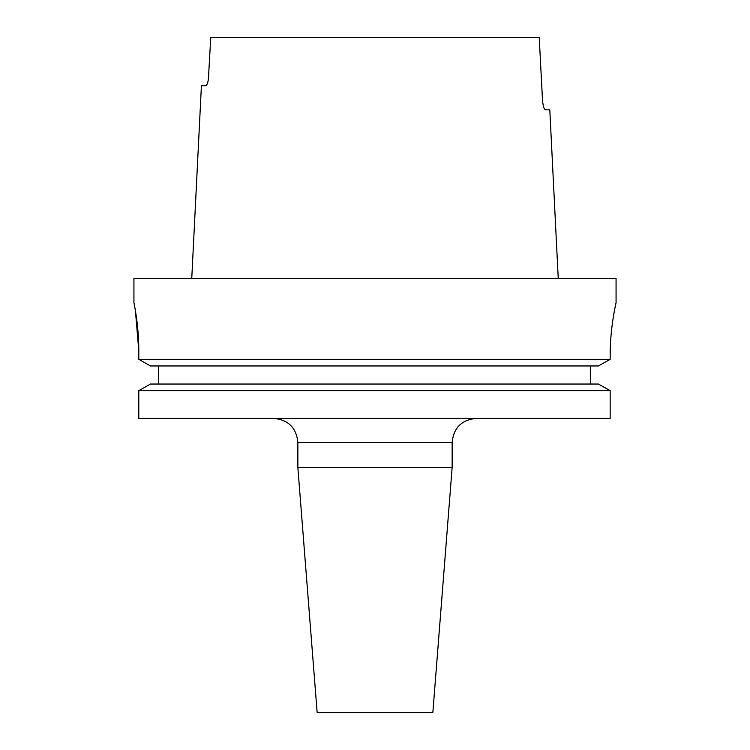 <?xml version="1.0" encoding="UTF-8"?>
<svg xmlns="http://www.w3.org/2000/svg" width="750" height="750" viewBox="0 0 750 750"><rect width="100%" height="100%" fill="white"/><g stroke="black" fill="none" stroke-linecap="round" stroke-linejoin="round"><path stroke-width="1.12" d="M452.147 467.456L297.853 467.456L317.147 712.5L432.853 712.5L452.147 467.456L452.147 442.5L297.853 442.5C296.428 427.856 288.394 419.822 273.75 418.397M297.853 467.456L297.853 442.5M135.431 310.884L138.797 350.897C138.928 325.05 133.772 302.062 133.931 302.681L133.931 278.569L616.069 278.569L616.069 302.681M138.797 418.397L610.163 418.397L610.163 390.656L598.397 384.037L610.163 390.656L138.797 390.656L138.797 418.397L138.797 390.656L150.506 384.037L138.797 390.656M158.522 384.037L158.522 365.963M150.506 365.963L138.797 359.344L150.506 365.963L598.397 365.963L610.163 359.344L610.163 355.716C610.012 327.281 616.256 302.034 616.069 302.681C616.266 302.053 610.022 327.169 610.163 355.716L610.406 345.159M138.797 350.897L138.797 359.344L610.163 359.344L598.397 365.963M612.009 326.222L611.053 335.269M208.35 79.791L210.769 37.5L539.231 37.5L542.503 100.181C543.047 106.087 544.041 109.303 545.475 109.819L549.797 109.819L558.253 278.569M545.475 109.819C544.041 109.312 543.047 106.097 542.503 100.181M208.763 76.069C208.209 81.984 207.206 85.191 205.762 85.716L201.412 85.716L191.747 278.569M134.634 306.356L135.009 308.419M590.353 384.037L590.353 365.963M150.506 384.037L598.397 384.037M452.147 442.5C453.572 427.856 461.606 419.822 476.25 418.397"/></g></svg>
